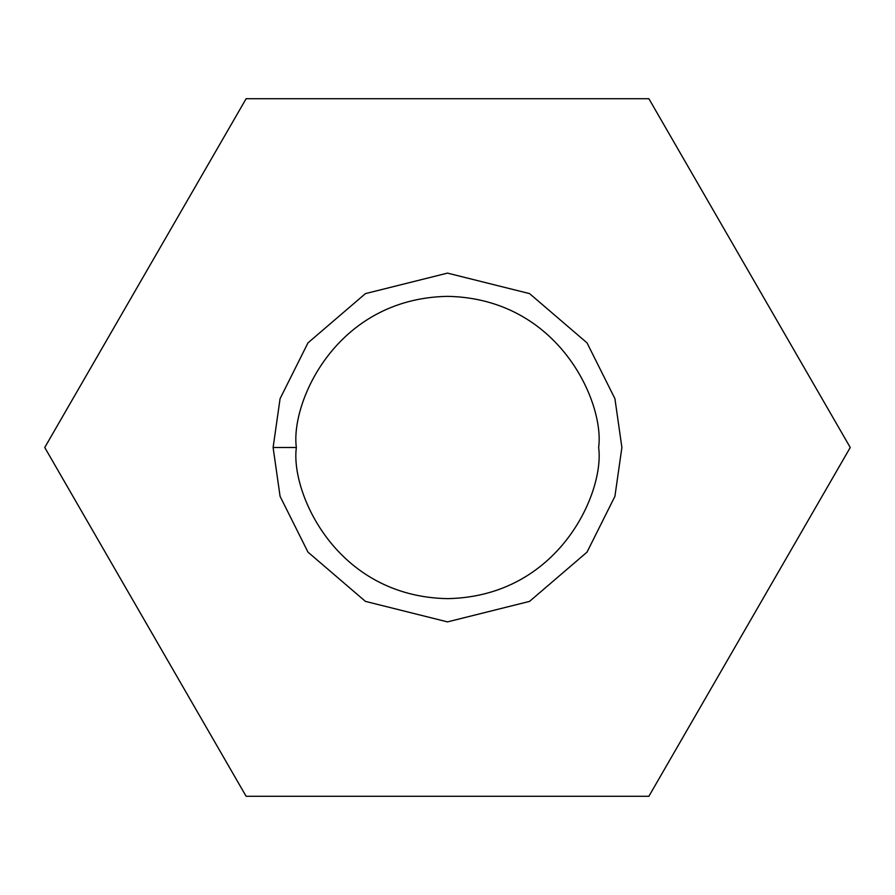 <?xml version="1.0" encoding="UTF-8"?>
<svg xmlns="http://www.w3.org/2000/svg" width="895" height="895" viewBox="0 0 895 895"><rect width="100%" height="100%" fill="white"/><g stroke="black" fill="none" stroke-linecap="round" stroke-linejoin="round"><path stroke-width="1.34" d="M246.125 98.707L648.875 98.707L850.25 447.5L648.875 796.293L246.125 796.293L44.75 447.5L246.125 98.707L44.75 447.5L246.125 796.293L648.875 796.293L850.25 447.5L648.875 98.707L246.125 98.707M273.109 447.5L280.079 398.667L307.981 342.863L365.428 293.616L447.5 273.109L529.572 293.616L587.019 342.863L614.921 398.667L621.891 447.5L614.921 496.333L587.019 552.137L529.572 601.384L447.5 621.891L365.428 601.384L307.981 552.137L280.079 496.333L273.109 447.5L280.079 496.333L307.981 552.137L365.428 601.384L447.5 621.891L529.572 601.384L587.019 552.137L614.921 496.333L621.891 447.5L614.921 398.667L587.019 342.863L529.572 293.616L447.5 273.109L365.428 293.616L307.981 342.863L280.079 398.667L273.109 447.5L296.357 447.5C290.282 491.713 335.625 596.585 447.5 598.643C559.375 596.585 604.718 491.713 598.643 447.5C604.718 403.287 559.375 298.415 447.5 296.357C335.625 298.415 290.282 403.287 296.357 447.5C290.282 403.287 335.625 298.415 447.5 296.357C559.375 298.415 604.718 403.287 598.643 447.5C604.718 491.713 559.375 596.585 447.5 598.643C335.625 596.585 290.282 491.713 296.357 447.5L273.109 447.5"/></g></svg>
